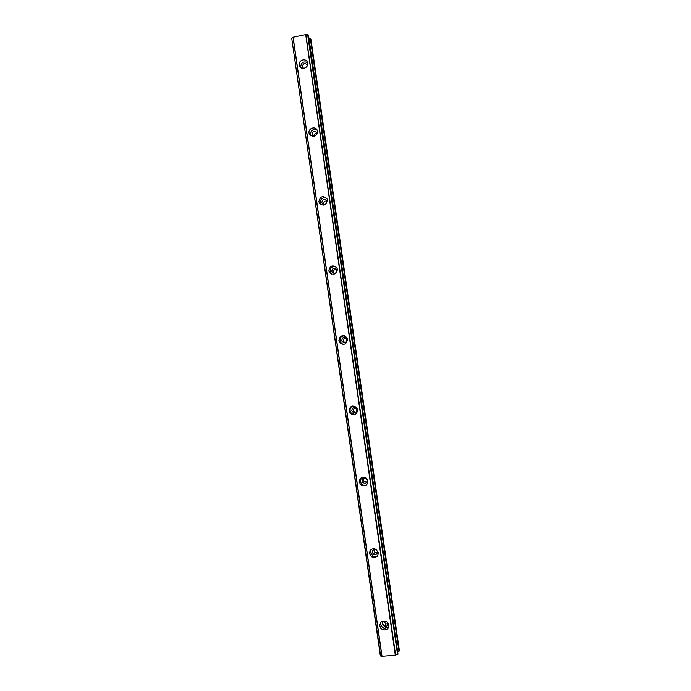 <?xml version="1.0" encoding="UTF-8"?>
<svg xmlns="http://www.w3.org/2000/svg" width="691" height="691" viewBox="0 0 691 691"><rect width="100%" height="100%" fill="white"/><g stroke="black" fill="none" stroke-linecap="round" stroke-linejoin="round"><path stroke-width="1.04" d="M387.349 622.323L387.832 623.541C387.815 625.597 386.796 626.564 384.783 626.461L382.546 624.059C382.503 622.22 383.384 621.226 385.181 621.088C381.7 620.794 379.938 622.41 379.886 625.951C380.318 628.093 381.579 629.441 383.669 629.985C387.038 630.14 388.731 628.499 388.739 625.07C388.342 623.023 387.15 621.693 385.181 621.088M387.85 623.705L386.036 623.99L383.807 621.408M303.617 68.4L302.312 66.586C303.168 63.278 304.783 62.726 307.167 64.919L307.348 65.619M314.431 136.308L312.047 134.209C312.859 130.927 314.483 130.366 316.893 132.534L317.109 133.924M326.947 201.487C326.187 204.717 324.58 205.296 322.127 203.223L321.859 202.403C322.637 199.163 324.243 198.593 326.696 200.692L326.947 201.487M323.811 204.501L323.673 203.966C323.733 201.884 324.779 200.891 326.826 200.986M336.88 270.328C336.18 273.506 334.582 274.102 332.095 272.133L331.758 271.183C332.475 267.996 334.073 267.4 336.56 269.404L336.88 270.328M334.047 273.377L333.485 272.107C333.494 270.172 334.453 269.17 336.353 269.093M346.891 339.756C346.277 342.857 344.705 343.496 342.175 341.665L341.743 340.551C342.382 337.441 343.954 336.811 346.485 338.676L346.891 339.756M344.749 342.762L343.384 340.818C343.315 339.221 344.049 338.227 345.586 337.839M356.997 409.789C356.478 412.769 354.949 413.46 352.41 411.862L351.814 410.514C352.341 407.517 353.878 406.835 356.426 408.476L356.997 409.789M355.83 412.397L353.956 411.456L353.369 410.126L354.587 407.5M367.18 480.418C366.809 483.216 365.366 483.985 362.844 482.733L361.972 481.083C362.36 478.258 363.82 477.498 366.351 478.811L367.18 480.418M366.8 482.24L364.295 481.653L363.431 480.02L363.846 478.163M377.459 551.668C377.269 554.173 375.973 555.046 373.589 554.294L372.216 552.264C372.423 549.725 373.736 548.861 376.146 549.673L377.459 551.668M377.433 552.61L374.945 552.524L373.624 549.526M380.905 622.392L380.793 624.241C381.225 626.366 382.477 627.704 384.55 628.249L388.67 626.797M299.246 64.971L299.548 66.051C301.241 70.491 308.575 67.943 307.668 63.218L307.391 62.19C305.733 57.69 298.339 60.229 299.246 64.971M307.538 62.596C303.504 61.015 301.207 62.466 300.645 66.932L300.81 67.64M309.024 133.009L309.395 134.218C313.455 137.794 316.158 136.835 317.506 131.35L317.169 130.202C315.39 125.771 308.117 128.293 309.024 133.009M317.143 130.15C313.127 128.69 310.872 130.15 310.363 134.538L310.777 135.842M318.888 201.625L319.337 203.007C323.457 206.471 326.152 205.495 327.422 200.079L327.007 198.758C322.896 195.225 320.192 196.184 318.888 201.625M326.644 198.162C322.714 197.013 320.555 198.533 320.166 202.713L321.03 204.726M328.838 270.829L329.4 272.427C333.58 275.726 336.258 274.707 337.424 269.386L336.897 267.858C332.725 264.48 330.039 265.474 328.838 270.829M335.869 266.64C332.19 266.07 330.255 267.676 330.056 271.468L331.74 274.31M338.875 340.628L339.609 342.52C343.842 345.56 346.476 344.489 347.504 339.298L346.83 337.493C342.598 334.349 339.946 335.394 338.875 340.628M344.593 335.757C341.518 335.999 339.998 337.692 340.032 340.818L340.758 342.693L343.133 344.403M348.99 411.033L350.009 413.304C354.267 415.965 356.832 414.799 357.679 409.815L356.746 407.638C352.47 404.857 349.888 405.988 348.99 411.033M352.894 405.98C350.855 406.895 349.922 408.485 350.087 410.756L351.097 413.011L355.07 414.54M359.199 482.05L360.685 484.832C364.908 486.922 367.327 485.618 367.949 480.945L366.567 478.258C362.317 476.039 359.864 477.3 359.199 482.05M361.548 477.455L360.236 481.307L361.713 484.071C363.302 485.35 364.986 485.548 366.774 484.667M369.495 553.69L371.836 557.119C375.826 558.354 377.977 556.877 378.297 552.688L376.129 549.354C372.078 547.972 369.866 549.414 369.495 553.69M370.946 549.691L370.471 552.463L372.786 555.875C374.643 556.799 376.345 556.618 377.891 555.331M304.385 68.254L306.968 66.319M313.93 136.257C314.077 134.235 315.139 133.285 317.117 133.406M397.653 651.812L399.389 650.602L310.89 39.059L310.276 38.247L398.983 651.345M307.979 34.852L308.497 35.189L397.973 654.032L397.55 654.412L307.676 34.835L397.55 654.412M395.485 655.154L381.933 656.415L293.131 37.236L305.845 34.567L395.485 655.154L397.247 654.498M293.027 37.323L381.933 656.415M380.387 656.009L291.732 38.325L380.387 656.009L381.838 656.286M308.912 38.083L310.276 38.247M380.629 656.053L291.732 38.325M291.947 38.204L292.984 37.513M395.615 655.085L305.845 34.567M305.992 34.619L307.676 34.835M305.681 34.55L395.312 655.215M382.054 656.45L293.131 37.236M399.113 651.259L310.432 38.316M308.376 34.999L397.904 654.204M386.036 623.99L384.783 626.461M303.055 68.02L302.494 67.217M313.127 135.92L312.263 134.926M323.526 204.424L322.127 203.223M333.813 273.04L332.095 272.133M343.816 341.924L342.175 341.665M353.956 411.456L352.41 411.862M364.295 481.653L362.844 482.733M374.945 552.524L373.589 554.294M384.55 628.249L383.669 629.985M300.507 67.39L299.548 66.051M310.725 135.738L309.395 134.218M320.615 204.087L319.337 203.007M330.618 273.057L329.4 272.427M340.758 342.693L339.609 342.52M351.097 413.011L350.009 413.304M361.713 484.071L360.685 484.832M372.786 555.875L371.836 557.119"/></g></svg>
